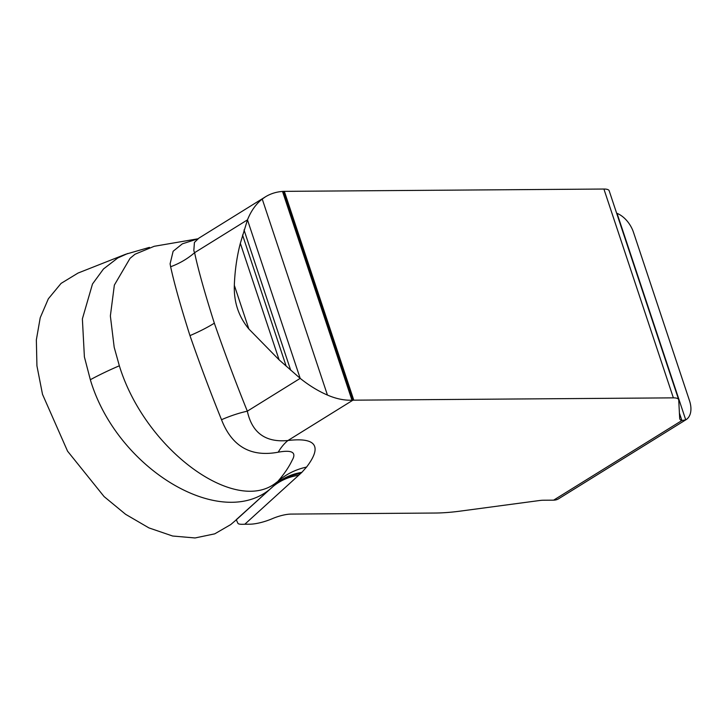 <?xml version="1.0" encoding="UTF-8"?>
<svg xmlns="http://www.w3.org/2000/svg" width="727" height="727" viewBox="0 0 727 727"><rect width="100%" height="100%" fill="white"/><g stroke="black" fill="none" stroke-linecap="round" stroke-linejoin="round"><path stroke-width="1.09" d="M678.654 399.632L609.19 190.819A18.475 5.144 161.6 0 0 603.91 189.038L284.339 191.355A29.562 8.233 161.6 0 0 283.439 191.374L282.503 191.419C276.142 191.928 270.426 193.745 265.355 196.872L262.238 199.053C255.959 204.014 251.033 210.948 247.471 219.863L240.328 243.3C236.875 256.631 234.876 270.635 234.33 285.311C233.776 302.05 238.62 316.608 248.852 328.977L279.104 359.847L300.187 378.367C309.093 385.501 318.181 391.062 327.441 395.061C335.892 398.732 344.071 400.45 351.968 400.223L352.904 400.186A29.562 8.233 -18.4 0 1 353.804 400.168L673.375 397.86A18.475 5.144 -18.4 0 1 678.654 399.632A18.475 5.144 -18.4 0 1 678.727 400.023L679.69 418.425A22.173 6.17 161.6 0 0 679.781 418.888A22.173 6.17 161.6 0 0 681.899 420.533L685.734 419.861A22.173 13.868 58.2 0 0 686.034 419.688A22.173 13.868 58.2 0 0 689.514 400.731L633.49 232.331A22.173 13.868 58.2 0 0 617.041 213.347L616.632 213.193M198.88 238.138L194.418 242.436L193.818 250.76L194.609 252.678C197.962 268.754 204.532 292.254 214.338 323.188C225.116 354.131 236.111 383.456 247.334 411.173C252.042 432.874 265.582 442.652 287.947 440.517C324.342 436.2 317.027 453.394 306.558 467.079A73.909 66.057 36.3 0 0 277.714 481.538C284.139 474.113 288.946 467.043 292.136 460.327C296.752 452.385 292.109 449.677 278.196 452.203C250.788 457.292 231.895 446.46 221.517 419.706C210.63 392.807 200.116 364.781 189.965 335.62C180.696 306.385 174.253 283.43 170.636 266.754L170.1 263.828L173.135 251.251L182.341 243.845L197.826 238.865M686.034 419.688L558.59 498.786A22.173 13.868 -121.8 0 1 553.62 500.158L543.505 500.231A20.465 5.698 161.6 0 0 539.416 500.539L460.5 511.09A127.361 35.459 -18.4 0 1 435.064 513.035L291.145 514.08A18.475 5.144 161.6 0 0 272.607 518.551L271.953 518.833A22.173 6.17 -18.4 0 1 249.706 524.203L243.863 524.249C240.273 524.431 238.292 524.103 237.911 523.295L236.311 519.814L273.861 485.691C225.325 533.9 117.22 470.551 90.339 379.721L84.396 356.912L82.378 318.908L92.493 284.003L103.47 268.99L117.756 257.976L127.725 253.496M125.417 254.341L78.034 273.061L61.068 283.403L48.346 298.797L40.221 317.735L36.35 339.882L36.932 365.854L42.502 394.316L67.556 451.167L104.088 496.577L125.589 514.298L148.926 527.902L172.626 536.017L195.045 537.962L214.738 533.845L230.741 524.576L236.311 519.814M236.202 519.732L271.771 487.59A73.909 60.087 -132.3 0 1 298.697 475.267L244.817 524.231M197.908 238.801L154.197 246.299L135.022 254.223L130.024 258.358L114.357 285.084L110.368 315.945L114.184 347.252L119.346 365.79C145.046 449.649 235.539 515.688 276.342 482.528L277.714 481.538L274.679 484.927A73.909 61.386 -134 0 1 301.859 472.35L298.697 475.267M300.596 473.541A73.909 60.196 -132.4 0 0 273.861 485.691L274.679 484.927A125.653 34.069 48.2 0 0 276.342 482.528M170.636 266.754A73.909 61.322 178.5 0 0 194.609 252.678L247.471 219.863L300.187 378.367L247.334 411.173A73.909 30.707 151.3 0 0 221.517 419.706M278.196 452.203A73.909 42.202 83.2 0 1 287.947 440.517L352.904 400.186L283.439 191.374M306.558 467.079L301.859 472.35M553.62 500.158L681.899 420.533L679.409 413.054M119.346 365.79A125.653 34.987 161.6 0 0 90.339 379.721M189.965 335.62A73.909 20.574 161.6 0 0 214.338 323.188M234.33 285.311L248.852 328.977M240.328 243.3L279.104 359.847M242.545 235.021L286.156 366.135M244.018 229.932L290.682 370.197M262.238 199.053L327.441 395.061M282.503 191.419L351.968 400.223M284.339 191.355L353.804 400.168M603.91 189.038L673.375 397.86M617.041 213.347L685.734 419.861M265.373 196.863L199.08 238.011M125.871 254.196L149.453 247.371"/></g></svg>

